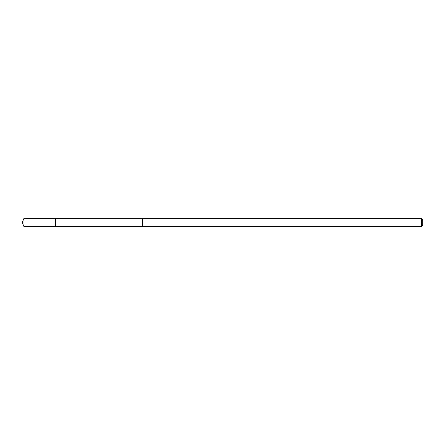 <?xml version="1.0" encoding="UTF-8"?>
<svg xmlns="http://www.w3.org/2000/svg" width="445" height="445" viewBox="0 0 445 445"><rect width="100%" height="100%" fill="white"/><g stroke="black" fill="none" stroke-linecap="round" stroke-linejoin="round"><path stroke-width="0.67" d="M55.575 226.661L55.575 218.339L23.974 218.339L23.974 226.661L55.575 226.661L55.575 218.339L142.4 218.35L142.4 226.65L23.974 226.661L22.25 222.5L23.974 226.661M142.4 224.642L142.4 226.661L421.549 226.661L421.549 218.339L142.4 218.339L142.4 224.642M421.549 218.339L422.75 219.541L422.75 225.459L421.549 226.661M22.25 222.5L23.974 218.339"/></g></svg>
